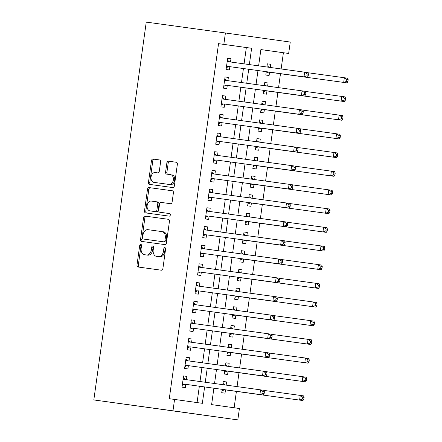<?xml version="1.0" encoding="UTF-8"?>
<svg xmlns="http://www.w3.org/2000/svg" width="442" height="442" viewBox="0 0 442 442"><rect width="100%" height="100%" fill="white"/><g stroke="black" fill="none" stroke-linecap="round" stroke-linejoin="round"><path stroke-width="0.66" d="M140.788 244.338A1.298 0.917 -82 0 0 139.7 245.498L136.998 264.985A1.851 1.309 -82 0 0 138.037 266.996L161.347 270.206A1.851 1.309 -82 0 0 162.894 268.548L165.601 249.061A1.298 0.917 -82 0 0 164.872 247.653A1.298 0.917 -82 0 0 163.789 248.807L163.435 251.332A5.928 4.182 -82 0 1 158.479 256.631L156.534 256.366A5.928 4.182 -82 0 0 156.534 256.366A5.928 4.182 -82 0 1 153.208 249.923L153.556 247.404A1.298 0.917 -82 0 0 152.833 245.995A1.298 0.917 -82 0 0 151.744 247.155L151.396 249.675A5.928 4.182 -82 0 1 146.435 254.973L144.495 254.708A5.928 4.182 -82 0 1 144.484 254.708A5.928 4.182 -82 0 1 141.164 248.271L141.512 245.746A1.298 0.917 -82 0 0 140.788 244.338L140.788 244.338M141.39 244.84A1.298 0.917 -82 0 0 141.026 245.686L138.318 265.172A1.851 1.309 -82 0 0 139.285 267.172M165.479 248.15A1.298 0.917 -82 0 0 165.109 248.995L164.761 251.515L163.435 251.332M153.435 246.492A1.298 0.917 -82 0 0 153.07 247.338L152.717 249.863L151.396 249.675M160.595 161.965A1.851 1.309 -82 0 0 159.556 159.954L153.015 159.059A1.851 1.309 -82 0 0 151.468 160.711L148.462 182.358A1.851 1.309 -82 0 0 149.501 184.369L172.811 187.574A1.851 1.309 -82 0 0 174.363 185.916L177.364 164.275A1.851 1.309 -82 0 0 176.325 162.264L168.424 161.175A1.851 1.309 -82 0 0 166.877 162.833L165.59 172.093A1.851 1.309 -82 0 0 166.628 174.104L170.546 174.645A4.956 3.497 -82 0 0 170.546 174.645A4.956 3.497 -82 0 1 173.33 180.032A4.956 3.497 -82 0 1 169.187 184.458L153.844 182.347A4.956 3.497 -82 0 0 153.844 182.347A4.956 3.497 -82 0 1 151.059 176.96A4.956 3.497 -82 0 1 155.203 172.535L157.761 172.888A1.851 1.309 -82 0 0 159.308 171.231L160.595 161.965M244.078 63.858L246.338 47.548L218.547 43.659L169.28 398.695L202.353 403.314L204.624 386.927M218.547 43.659L223.823 44.382L225.409 32.984L146.252 22.1L93.826 399.938L237.824 419.9L239.409 408.502L211.613 404.612L213.889 388.203M174.562 399.424L172.977 410.822L93.826 399.938M145.098 216.099A1.851 1.309 -82 0 0 143.551 217.757L140.545 239.398A1.851 1.309 -82 0 0 141.584 241.409L164.899 244.614A1.851 1.309 -82 0 0 166.446 242.962L169.452 221.315A1.851 1.309 -82 0 0 168.413 219.304L146.424 216.287A1.851 1.309 -82 0 0 144.877 217.939L141.871 239.586A1.851 1.309 -82 0 0 142.832 241.581M144.506 210.878L147.506 189.237A1.851 1.309 -82 0 1 149.059 187.579L172.369 190.784A1.851 1.309 -82 0 1 173.408 192.795L172.12 202.06A1.851 1.309 -82 0 1 170.573 203.712L161.12 202.414A1.851 1.309 -82 0 0 159.568 204.071L158.717 210.215A1.851 1.309 -82 0 0 159.755 212.226L169.601 213.58A1.298 0.917 -82 0 1 170.325 214.989A1.298 0.917 -82 0 1 169.242 216.149L145.545 212.889A1.851 1.309 -82 0 1 144.506 210.878L145.827 211.061L148.832 189.419L147.506 189.237M225.061 76.952L228.365 77.416L225.055 76.958L223.503 88.162L226.812 88.627L227.265 85.356M227.917 80.676L228.365 77.416M222.729 118.047L223.182 114.787L219.873 114.323L218.315 125.539L221.624 125.998L222.077 122.727M217.541 155.424L217.994 152.158L214.685 151.7L213.132 162.91L216.442 163.374L216.895 160.103M209.502 189.071L212.812 189.535L209.502 189.077L207.944 200.281L211.254 200.745L211.707 197.475M212.359 192.795L212.812 189.535M204.315 226.442L207.624 226.906L204.315 226.453L202.762 237.652L206.066 238.116L206.524 234.846M207.171 230.166L207.624 226.906M199.132 263.813L202.436 264.277L199.127 263.824L197.574 275.029L200.883 275.488L201.337 272.222M201.983 267.543L202.436 264.277M193.944 301.19L197.254 301.648L193.944 301.195L192.386 312.4L195.695 312.864L196.149 309.593M196.8 304.914L197.254 301.648M188.756 338.561L192.066 339.025L188.756 338.566L187.204 349.771L190.513 350.235L190.966 346.964M191.613 342.285L192.066 339.025M186.43 379.656L186.883 376.396L183.574 375.932L182.016 387.142L185.325 387.606L185.778 384.336M197.077 402.574L199.348 386.203M199.999 381.523L201.939 367.517M202.591 362.838L204.535 348.832M205.182 344.152L207.127 330.146M207.779 325.467L209.718 311.461M210.37 306.781L212.315 292.77M212.961 288.09L214.906 274.084M215.552 269.405L217.497 255.399M218.149 250.719L220.094 236.713M220.74 232.033L222.685 218.028M223.332 213.348L225.276 199.342M225.928 194.662L227.868 180.656M228.52 175.977L230.464 161.965M231.111 157.286L233.056 143.28M233.708 138.6L235.647 124.594M236.299 119.915L238.244 105.909M238.89 101.229L240.835 87.223M241.487 82.544L243.426 68.538M186.165 357.247L189.474 357.711L186.165 357.252L184.607 368.457L187.916 368.921L188.369 365.65M189.021 360.97L189.474 357.711M191.353 319.875L194.657 320.339L191.347 319.881L189.795 331.086L193.104 331.55L193.557 328.279M194.209 323.599L194.657 320.339M199.392 286.228L199.845 282.963L196.535 282.499L194.983 293.715L198.287 294.179L198.745 290.908M204.58 248.852L205.033 245.592L201.723 245.128L200.165 256.338L203.475 256.802L203.928 253.531M206.906 207.757L210.215 208.221L206.906 207.762L205.353 218.967L208.663 219.431L209.116 216.16M209.762 211.48L210.215 208.221M212.094 170.385L215.403 170.844L212.094 170.391L210.541 181.596L213.845 182.06L214.298 178.789M214.95 174.109L215.403 170.844M217.282 133.009L220.591 133.473L217.282 133.02L215.724 144.225L219.033 144.683L219.486 141.418M220.138 136.738L220.591 133.473M222.464 95.638L225.774 96.102L222.464 95.649L220.912 106.848L224.221 107.312L224.674 104.041M225.321 99.362L225.774 96.102M227.652 58.267L230.962 58.731L227.652 58.272L226.094 69.477L229.404 69.941L229.857 66.67M230.509 61.99L230.962 58.731M225.409 32.984L290.256 42.062L288.67 53.46L260.879 49.57L258.62 65.858M281.145 68.952L283.394 52.736L288.67 53.46M234.133 407.762L236.404 391.397M237.067 386.623L238.995 372.711M239.658 367.932L241.586 354.025M242.249 349.246L244.183 335.34M244.846 330.561L246.774 316.654M247.437 311.875L249.365 297.969M250.028 293.19L251.962 279.283M252.625 274.504L254.553 260.592M255.216 255.819L257.145 241.907M257.808 237.127L259.741 223.221M260.404 218.442L262.333 204.535M262.996 199.756L264.924 185.85M265.587 181.071L267.515 167.164M268.178 162.385L270.112 148.479M270.775 143.7L272.703 129.788M273.366 125.014L275.294 111.102M275.957 106.329L277.891 92.417M278.554 87.638L280.482 73.731M249.354 64.582L251.62 48.272L223.823 44.382M205.276 382.247L207.215 368.241M207.867 363.562L209.812 349.556M210.458 344.876L212.403 330.87M213.055 326.19L214.994 312.185M215.646 307.505L217.591 293.499M218.237 288.819L220.182 274.813M220.834 270.134L222.774 256.122M223.425 251.443L225.37 237.437M226.017 232.757L227.962 218.751M228.613 214.072L230.553 200.066M231.205 195.386L233.149 181.38M233.796 176.701L235.741 162.695M236.387 158.015L238.332 144.009M238.984 139.329L240.929 125.324M241.575 120.638L243.52 106.632M244.166 101.953L246.111 87.947M246.763 83.267L248.702 69.261M172.977 410.822L237.824 419.9M257.973 70.538L256.029 84.544M255.377 89.223L253.437 103.229M252.785 107.909L250.841 121.915M250.194 126.594L248.249 140.6M247.597 145.28L245.658 159.286M245.006 163.965L243.061 177.977M242.415 182.657L240.47 196.662M239.824 201.342L237.879 215.348M237.227 220.028L235.282 234.033M234.636 238.713L232.691 252.719M232.044 257.399L230.1 271.405M229.448 276.084L227.508 290.09M226.857 294.77L224.912 308.776M224.265 313.455L222.32 327.467M221.669 332.146L219.729 346.152M219.077 350.832L217.132 364.838M216.486 369.518L214.541 383.523M283.394 52.736L260.879 49.581M266.266 71.676L265.797 75.035L269.106 75.499L269.559 72.228M270.222 67.449L270.664 64.289L267.355 63.83M266.913 66.996L267.355 63.825L270.664 64.289M263.67 90.361L263.205 93.721L266.515 94.185L266.968 90.914M267.631 86.14L268.067 82.974L264.758 82.521L268.067 82.974M264.322 85.682L264.764 82.51M261.078 109.047L260.614 112.412L263.918 112.87L264.377 109.599M265.04 104.826L265.476 101.66L262.167 101.207M261.73 104.367L262.167 101.196L265.476 101.66M258.487 127.732L258.017 131.097L261.327 131.561L261.78 128.29M262.443 123.511L262.885 120.346L259.576 119.892L262.885 120.346M259.134 123.053L259.576 119.881M255.89 146.424L255.426 149.783L258.736 150.247L259.189 146.976M259.852 142.197L260.288 139.031L256.979 138.578M256.542 141.744L256.984 138.573L260.288 139.031M253.299 165.109L252.835 168.468L256.145 168.932L256.598 165.662M257.261 160.882L257.697 157.717L254.388 157.264L257.697 157.717M253.951 160.429L254.388 157.258M250.708 183.795L250.238 187.154L253.548 187.618L254.001 184.347M254.664 179.568L255.106 176.408L251.796 175.949L255.106 176.408M251.354 179.115L251.796 175.944M248.111 202.48L247.647 205.839L250.957 206.303L251.41 203.033M252.073 198.254L252.509 195.093L249.2 194.635M248.763 197.801L249.205 194.629L252.509 195.093M245.52 221.166L245.056 224.525L248.365 224.989L248.818 221.718M249.481 216.945L249.918 213.779L246.608 213.326L249.918 213.779M246.172 216.486L246.608 213.315M242.929 239.851L242.459 243.21L245.769 243.675L246.222 240.404M246.885 235.63L247.327 232.464L244.017 232.011M243.575 235.172L244.017 232L247.327 232.464M240.338 258.537L239.868 261.902L243.177 262.36L243.63 259.095M244.293 254.316L244.735 251.15L241.426 250.697L244.735 251.15M240.984 253.857L241.426 250.686M237.741 277.228L237.277 280.587L240.586 281.051L241.039 277.78M241.702 273.001L242.139 269.835L238.829 269.382L242.139 269.835M238.393 272.548L238.829 269.371M235.15 295.913L234.685 299.273L237.989 299.737L238.442 296.466M239.105 291.687L239.547 288.521L236.238 288.068L239.547 288.521M235.796 291.234L236.238 288.062M232.558 314.599L232.089 317.958L235.398 318.422L235.851 315.152M236.514 310.372L236.956 307.212L233.647 306.754L236.956 307.212M233.205 309.919L233.647 306.748M229.962 333.285L229.497 336.644L232.807 337.108L233.26 333.837M233.923 329.058L234.359 325.898L231.05 325.439M230.613 328.605L231.055 325.434L234.359 325.898M227.37 351.97L226.906 355.329L230.21 355.793L230.669 352.523M231.332 347.743L231.768 344.583L228.459 344.125L231.768 344.583M228.022 347.29L228.459 344.119M224.779 370.656L224.309 374.015L227.619 374.479L228.072 371.208M228.735 366.435L229.177 363.269L225.868 362.816M225.426 365.976L225.868 362.805L229.177 363.269M222.182 389.341L221.718 392.706L225.028 393.165L225.481 389.899M226.144 385.12L226.58 381.954L223.271 381.501L226.58 381.954M222.834 384.662L223.276 381.49M246.338 47.548L251.62 48.272M186.883 376.396L183.568 375.943M199.845 282.963L196.535 282.51M205.033 245.592L201.723 245.139M217.994 152.158L214.685 151.705M223.182 114.787L219.873 114.334M152.717 249.863A5.928 4.182 -82 0 1 147.761 255.161L145.816 254.896A5.928 4.182 -82 0 0 145.81 254.89A5.928 4.182 -82 0 0 145.816 254.896L144.495 254.708M157.844 256.548A5.928 4.182 -82 0 0 157.855 256.548A5.928 4.182 -82 0 0 157.86 256.548L159.8 256.819A5.928 4.182 -82 0 0 164.761 251.515M168.485 219.32L146.424 216.287M142.639 237.63A1.298 0.917 -82 0 0 143.368 239.039L163.827 241.851A1.298 0.917 -82 0 0 164.916 240.691L165.28 238.034A5.928 4.182 -82 0 0 161.96 231.597A5.928 4.182 -82 0 0 161.954 231.597L147.965 229.674A5.928 4.182 -82 0 0 143.009 234.973L142.639 237.63M144.689 239.227L144.689 239.227A1.298 0.917 -82 0 0 144.694 239.227L165.153 242.039A1.298 0.917 -82 0 0 166.236 240.879L164.916 240.691M163.286 231.779L163.275 231.779A5.928 4.182 -82 0 1 163.286 231.779A5.928 4.182 -82 0 1 166.606 238.221L166.236 240.879M172.441 190.795L150.379 187.762A1.851 1.309 -82 0 0 148.832 189.419M161.081 212.414L159.755 212.226L161.081 212.414A1.851 1.309 -82 0 0 161.081 212.414L169.662 213.591M151.308 201.066A4.956 3.497 -82 0 0 147.164 205.491A4.956 3.497 -82 0 0 149.943 210.878A4.956 3.497 -82 0 0 149.948 210.878L155.357 211.624A1.851 1.309 -82 0 0 156.904 209.967L157.755 203.823A1.851 1.309 -82 0 0 156.717 201.812L151.308 201.066M151.258 211.061A4.956 3.497 -82 0 0 151.263 211.061A4.956 3.497 -82 0 0 151.275 211.066L156.678 211.806A1.851 1.309 -82 0 0 158.23 210.149L156.904 209.967M158.043 201.994L156.717 201.812L158.043 201.994A1.851 1.309 -82 0 1 159.081 204.005L158.23 210.149M145.827 211.061A1.851 1.309 -82 0 0 146.794 213.061M155.153 182.529A4.956 3.497 -82 0 0 155.159 182.535A4.956 3.497 -82 0 0 155.164 182.535L170.513 184.645A4.956 3.497 -82 0 0 174.656 180.22A4.956 3.497 -82 0 0 171.877 174.833A4.956 3.497 -82 0 0 171.872 174.833L171.877 174.833M176.402 162.275L169.75 161.363A1.851 1.309 -82 0 0 168.198 163.015L166.916 172.281A1.851 1.309 -82 0 0 167.877 174.281M159.634 159.971L154.341 159.242A1.851 1.309 -82 0 0 152.788 160.899L149.788 182.54A1.851 1.309 -82 0 0 150.75 184.541M225.072 384.971A1.884 1.332 98 0 1 225.022 384.938L223.011 383.391M221.978 390.822L224.337 389.877A1.884 1.332 98 0 1 224.845 389.811L302.919 400.546L299.61 400.082L300.262 395.408L263.902 390.408M224.845 389.811L299.61 400.082L302.516 399.054L303.836 399.242L304.096 397.369L302.77 397.187L302.516 399.054M302.77 397.187L300.262 395.408L303.566 395.872L304.096 397.369M303.836 399.242L302.919 400.546M185.143 384.253L263.217 394.988L185.143 384.253A1.884 1.332 -82 0 0 184.634 384.319L182.275 385.264M262.813 393.496L259.907 394.524L260.559 389.85L263.868 390.314L264.393 391.811L263.073 391.629L262.813 393.496L264.134 393.678L264.393 391.811M183.121 379.203L260.559 389.85L263.073 391.629M183.308 377.833L185.32 379.374A1.884 1.332 -82 0 0 185.673 379.556M263.217 394.988L264.134 393.678M227.663 366.285A1.884 1.332 98 0 1 227.613 366.247L225.602 364.705M224.575 372.136L226.928 371.192A1.884 1.332 98 0 1 227.442 371.125L305.51 381.86L302.206 381.396L302.853 376.722L266.493 371.722M227.442 371.125L302.206 381.396L305.107 380.369L306.428 380.551L306.687 378.683L305.367 378.501L305.107 380.369M305.367 378.501L302.853 376.722L306.162 377.186L306.687 378.683M306.428 380.551L305.51 381.86M230.26 347.6A1.884 1.332 98 0 1 230.21 347.561L228.199 346.02M227.166 353.451L229.52 352.506A1.884 1.332 98 0 1 230.033 352.434L308.107 363.169L304.798 362.711L305.444 358.037L269.084 353.036M230.033 352.434L304.798 362.711L307.698 361.683L309.024 361.865L309.284 359.998L307.958 359.816L307.698 361.683M307.958 359.816L305.444 358.037L308.754 358.501L309.284 359.998M309.024 361.865L308.107 363.169M185.065 365.191L265.813 376.297L185.065 365.186M265.404 374.81L262.504 375.838L263.15 371.164L266.46 371.628L266.985 373.125L265.664 372.943L265.404 374.81L266.73 374.993L266.985 373.125M185.712 360.517L263.15 371.164L265.664 372.943M187.739 365.562A1.884 1.332 -82 0 0 187.226 365.633L184.872 366.578M185.9 359.147L187.911 360.689A1.884 1.332 -82 0 0 188.264 360.865M265.813 376.297L266.73 374.993M190.331 346.876L268.404 357.611L190.331 346.876A1.884 1.332 -82 0 0 189.822 346.948L187.463 347.887M267.996 356.125L265.095 357.147L265.741 352.478L269.051 352.943L269.581 354.44L268.255 354.252L267.996 356.125L269.322 356.307L269.581 354.44M188.303 341.832L265.741 352.478L268.255 354.252M188.496 340.456L190.508 342.003A1.884 1.332 -82 0 0 190.856 342.18M268.404 357.611L269.322 356.307M232.851 328.914A1.884 1.332 98 0 1 232.801 328.876L230.79 327.329M229.757 334.76L232.116 333.821A1.884 1.332 98 0 1 232.625 333.749L310.698 344.484L307.389 344.02L308.041 339.351L271.681 334.351M232.625 333.749L307.389 344.02L310.29 342.998L311.616 343.18L311.875 341.312L310.549 341.125L310.29 342.998M310.549 341.125L308.041 339.351L311.345 339.815L311.875 341.312M311.616 343.18L310.698 344.484M235.442 310.229A1.884 1.332 98 0 1 235.393 310.19L233.382 308.643M232.348 316.074L234.708 315.129A1.884 1.332 98 0 1 235.221 315.063L313.29 325.798L309.986 325.334L310.632 320.665L274.272 315.665M235.221 315.063L309.986 325.334L312.886 324.306L314.207 324.494L314.466 322.627L313.146 322.439L312.886 324.306M313.146 322.439L310.632 320.665L313.942 321.13L314.466 322.627M314.207 324.494L313.29 325.798M192.922 328.191L270.996 338.926L192.922 328.191A1.884 1.332 -82 0 0 192.414 328.257L190.054 329.202M270.592 337.434L267.686 338.462L268.338 333.793L271.648 334.257L272.173 335.754L270.852 335.566L270.592 337.434L271.913 337.622L272.173 335.754M190.9 323.146L268.338 333.793L270.852 335.566M191.088 321.77L193.099 323.317A1.884 1.332 -82 0 0 193.452 323.494M270.996 338.926L271.913 337.622M195.519 309.505L273.587 320.24L195.519 309.505A1.884 1.332 -82 0 0 195.005 309.571L192.651 310.516M273.184 318.748L270.283 319.776L270.929 315.107L274.239 315.566L274.764 317.069L273.443 316.881L273.184 318.748L274.504 318.936L274.764 317.069M193.491 304.455L270.929 315.107L273.443 316.881M193.679 303.085L195.69 304.632A1.884 1.332 -82 0 0 196.044 304.809M273.587 320.24L274.504 318.936M238.034 291.538A1.884 1.332 98 0 1 237.984 291.505L235.973 289.958M234.945 297.389L237.299 296.444A1.884 1.332 98 0 1 237.813 296.378L315.886 307.113L312.577 306.649L313.223 301.98L276.863 296.98M237.813 296.378L312.577 306.649L315.478 305.621L316.803 305.809L317.063 303.941L315.737 303.753L315.478 305.621M315.737 303.753L313.223 301.98L316.533 302.438L317.063 303.941M316.803 305.809L315.886 307.113M198.11 290.819L276.184 301.554L198.11 290.819A1.884 1.332 -82 0 0 197.596 290.886L195.242 291.831M275.775 300.063L272.874 301.09L273.521 296.422L276.83 296.88L277.361 298.383L276.035 298.195L275.775 300.063L277.101 300.251L277.361 298.383M196.082 285.77L273.521 296.422L276.035 298.195M196.276 284.399L198.287 285.946A1.884 1.332 -82 0 0 198.635 286.123M276.184 301.554L277.101 300.251M240.63 272.852A1.884 1.332 98 0 1 240.581 272.819L238.57 271.272M237.536 278.703L239.895 277.758A1.884 1.332 98 0 1 240.404 277.692L318.478 288.427L315.168 287.963L315.815 283.294L279.46 278.294M240.404 277.692L315.168 287.963L318.069 286.935L319.395 287.123L319.654 285.256L318.328 285.068L318.069 286.935M318.328 285.068L315.815 283.294L319.124 283.753L319.654 285.256M319.395 287.123L318.478 288.427M200.701 272.134L278.775 282.869L200.701 272.134A1.884 1.332 -82 0 0 200.193 272.2L197.834 273.145M278.372 281.377L275.465 282.405L276.117 277.731L279.421 278.195L279.952 279.692L278.626 279.51L278.372 281.377L279.692 281.565L279.952 279.692M198.673 267.084L276.117 277.731L278.626 279.51M198.867 265.714L200.878 267.261A1.884 1.332 -82 0 0 201.232 267.438M278.775 282.869L279.692 281.565M243.222 254.167A1.884 1.332 98 0 1 243.172 254.133L241.161 252.586M240.128 260.018L242.487 259.073A1.884 1.332 98 0 1 242.995 259.006L321.069 269.742L317.759 269.277L318.411 264.603L282.051 259.609M242.995 259.006L317.759 269.277L320.665 268.25L321.986 268.438L322.246 266.565L320.925 266.382L320.665 268.25M320.925 266.382L318.411 264.603L321.721 265.067L322.246 266.565M321.986 268.438L321.069 269.742M203.298 253.448L281.366 264.183L203.298 253.448A1.884 1.332 -82 0 0 202.784 253.515L200.43 254.459M280.963 262.692L278.062 263.719L278.709 259.045L282.018 259.509L282.543 261.007L281.222 260.824L280.963 262.692L282.283 262.874L282.543 261.007M201.27 248.398L278.709 259.045L281.222 260.824M201.458 247.028L203.469 248.57A1.884 1.332 -82 0 0 203.823 248.752M281.366 264.183L282.283 262.874M245.813 235.481A1.884 1.332 98 0 1 245.763 235.442L243.752 233.901M242.724 241.332L245.078 240.387A1.884 1.332 98 0 1 245.592 240.321L323.666 251.056L320.356 250.592L321.002 245.918L284.642 240.918M245.592 240.321L320.356 250.592L323.257 249.564L324.583 249.747L324.842 247.879L323.516 247.697L323.257 249.564M323.516 247.697L321.002 245.918L324.312 246.382L324.842 247.879M324.583 249.747L323.666 251.056M203.215 234.387L283.963 245.492L203.215 234.382M283.554 244.006L280.653 245.034L281.3 240.36L284.609 240.824L285.14 242.321L283.814 242.139L283.554 244.006L284.88 244.188L285.14 242.321M203.861 229.713L281.3 240.36L283.814 242.139M205.889 234.763A1.884 1.332 -82 0 0 205.375 234.829L203.022 235.774M204.055 228.343L206.066 229.884A1.884 1.332 -82 0 0 206.414 230.061M283.963 245.492L284.88 244.188M248.41 216.795A1.884 1.332 98 0 1 248.36 216.757L246.349 215.215M245.316 222.646L247.675 221.702A1.884 1.332 98 0 1 248.183 221.635L326.257 232.365L322.947 231.906L323.594 227.232L287.239 222.232M248.183 221.635L322.947 231.906L325.848 230.879L327.174 231.061L327.434 229.194L326.108 229.011L325.848 230.879M326.108 229.011L323.594 227.232L326.903 227.696L327.434 229.194M327.174 231.061L326.257 232.365M208.48 216.072L286.554 226.807L208.48 216.072A1.884 1.332 -82 0 0 207.972 216.144L205.613 217.088M286.145 225.321L283.245 226.343L283.897 221.674L287.201 222.138L287.731 223.635L286.405 223.448L286.145 225.321L287.471 225.503L287.731 223.635M206.453 211.027L283.897 221.674L286.405 223.448M206.646 209.657L208.657 211.199A1.884 1.332 -82 0 0 209.005 211.375M286.554 226.807L287.471 225.503M251.001 198.11A1.884 1.332 98 0 1 250.951 198.071L248.94 196.53M247.907 203.961L250.266 203.016A1.884 1.332 98 0 1 250.774 202.944L328.848 213.679L325.539 213.221L326.19 208.547L289.83 203.547M250.774 202.944L325.539 213.221L328.445 212.193L329.765 212.375L330.025 210.508L328.704 210.32L328.445 212.193M328.704 210.32L326.19 208.547L329.5 209.011L330.025 210.508M329.765 212.375L328.848 213.679M211.077 197.386L289.145 208.121L211.077 197.386A1.884 1.332 -82 0 0 210.563 197.452L208.204 198.397M288.742 206.635L285.841 207.657L286.488 202.988L289.797 203.453L290.322 204.95L289.002 204.762L288.742 206.635L290.062 206.817L290.322 204.95M209.049 192.342L286.488 202.988L289.002 204.762M209.237 190.966L211.248 192.513A1.884 1.332 -82 0 0 211.602 192.69M289.145 208.121L290.062 206.817M253.592 179.424A1.884 1.332 98 0 1 253.542 179.386L251.531 177.839M250.503 185.27L252.857 184.325A1.884 1.332 98 0 1 253.371 184.259L331.445 194.994L328.135 194.53L328.782 189.861L292.422 184.861M253.371 184.259L328.135 194.53L331.036 193.508L332.362 193.69L332.616 191.822L331.296 191.635L331.036 193.508M331.296 191.635L328.782 189.861L332.091 190.325L332.616 191.822M332.362 193.69L331.445 194.994M213.668 178.701L291.742 189.436L213.668 178.701A1.884 1.332 -82 0 0 213.155 178.767L210.801 179.712M291.333 187.944L288.433 188.972L289.079 184.303L292.389 184.767L292.919 186.264L291.593 186.076L291.333 187.944L292.659 188.132L292.919 186.264M211.641 173.656L289.079 184.303L291.593 186.076M211.828 172.281L213.84 173.828A1.884 1.332 -82 0 0 214.193 174.004M291.742 189.436L292.659 188.132M256.189 160.733A1.884 1.332 98 0 1 256.139 160.7L254.128 159.153M253.095 166.584L255.454 165.639A1.884 1.332 98 0 1 255.962 165.573L334.036 176.308L330.726 175.844L331.373 171.176L295.013 166.175M255.962 165.573L330.726 175.844L333.627 174.817L334.953 175.004L335.213 173.137L333.887 172.949L333.627 174.817M333.887 172.949L331.373 171.176L334.682 171.64L335.213 173.137M334.953 175.004L334.036 176.308M216.26 160.015L294.333 170.75L216.26 160.015A1.884 1.332 -82 0 0 215.751 160.081L213.392 161.026M293.924 169.258L291.024 170.286L291.67 165.617L294.98 166.076L295.51 167.579L294.184 167.391L293.924 169.258L295.25 169.446L295.51 167.579M214.232 154.965L291.67 165.617L294.184 167.391M214.425 153.595L216.436 155.142A1.884 1.332 -82 0 0 216.784 155.319M294.333 170.75L295.25 169.446M258.78 142.048A1.884 1.332 98 0 1 258.73 142.015L256.719 140.468M255.686 147.899L258.045 146.954A1.884 1.332 98 0 1 258.553 146.888L336.627 157.623L333.318 157.159L333.97 152.49L297.61 147.49M258.553 146.888L333.318 157.159L336.224 156.131L337.544 156.319L337.804 154.451L336.484 154.264L336.224 156.131M336.484 154.264L333.97 152.49L337.274 152.949L337.804 154.451M337.544 156.319L336.627 157.623M218.851 141.329L296.925 152.065L218.851 141.329A1.884 1.332 -82 0 0 218.342 141.396L215.983 142.341M296.521 150.573L293.615 151.6L294.267 146.926L297.577 147.39L298.101 148.888L296.781 148.705L296.521 150.573L297.842 150.761L298.101 148.888M216.829 136.28L294.267 146.926L296.781 148.705M217.016 134.909L219.028 136.456A1.884 1.332 -82 0 0 219.381 136.633M296.925 152.065L297.842 150.761M261.371 123.362A1.884 1.332 98 0 1 261.321 123.329L259.31 121.782M258.283 129.213L260.636 128.268A1.884 1.332 98 0 1 261.15 128.202L339.218 138.937L335.914 138.473L336.561 133.799L300.201 128.804M261.15 128.202L335.914 138.473L338.815 137.445L340.136 137.633L340.395 135.76L339.075 135.578L338.815 137.445M339.075 135.578L336.561 133.799L339.87 134.263L340.395 135.76M340.136 137.633L339.218 138.937M221.448 122.644L299.521 133.379L221.448 122.644A1.884 1.332 -82 0 0 220.934 122.71L218.58 123.655M299.112 131.887L296.212 132.915L296.858 128.241L300.168 128.705L300.693 130.202L299.372 130.02L299.112 131.887L300.438 132.075L300.693 130.202M219.42 117.594L296.858 128.241L299.372 130.02M219.608 116.224L221.619 117.765A1.884 1.332 -82 0 0 221.972 117.948M299.521 133.379L300.438 132.075M263.968 104.677A1.884 1.332 98 0 1 263.918 104.638L261.907 103.096M260.874 110.528L263.228 109.583A1.884 1.332 98 0 1 263.741 109.517L341.815 120.252L338.506 119.788L339.152 115.113L302.792 110.113M263.741 109.517L338.506 119.788L341.406 118.76L342.732 118.948L342.992 117.075L341.666 116.892L341.406 118.76M341.666 116.892L339.152 115.113L342.462 115.577L342.992 117.075M342.732 118.948L341.815 120.252M224.039 103.958L302.113 114.693L224.039 103.958A1.884 1.332 -82 0 0 223.53 104.025L221.171 104.969M301.704 113.202L298.803 114.229L299.449 109.555L302.759 110.019L303.289 111.517L301.963 111.334L301.704 113.202L303.03 113.384L303.289 111.517M222.011 98.909L299.449 109.555L301.963 111.334M222.204 97.538L224.216 99.08A1.884 1.332 -82 0 0 224.564 99.262M302.113 114.693L303.03 113.384M266.559 85.991A1.884 1.332 98 0 1 266.509 85.952L264.498 84.411M263.465 91.842L265.824 90.897A1.884 1.332 98 0 1 266.333 90.831L344.406 101.566L341.097 101.102L341.749 96.428L305.389 91.428M266.333 90.831L341.097 101.102L344.003 100.074L345.324 100.257L345.583 98.389L344.257 98.207L344.003 100.074M344.257 98.207L341.749 96.428L345.053 96.892L345.583 98.389M345.324 100.257L344.406 101.566M226.63 85.267L304.704 96.002L226.63 85.267A1.884 1.332 -82 0 0 226.122 85.339L223.762 86.284M304.3 94.516L301.394 95.544L302.046 90.87L305.356 91.334L305.881 92.831L304.56 92.649L304.3 94.516L305.621 94.698L305.881 92.831M224.608 80.223L302.046 90.87L304.56 92.649M224.796 78.853L226.807 80.394A1.884 1.332 -82 0 0 227.16 80.571M304.704 96.002L305.621 94.698M269.15 67.306A1.884 1.332 98 0 1 269.101 67.267L267.09 65.725M266.062 73.157L268.416 72.212A1.884 1.332 98 0 1 268.929 72.14L346.998 82.875L343.694 82.416L344.34 77.742L307.98 72.742M268.929 72.14L343.694 82.416L346.594 81.389L347.915 81.571L348.174 79.704L346.854 79.521L346.594 81.389M346.854 79.521L344.34 77.742L347.65 78.206L348.174 79.704M347.915 81.571L346.998 82.875M229.227 66.582L307.3 77.317L229.227 66.582A1.884 1.332 -82 0 0 228.713 66.654L226.359 67.593M306.892 75.831L303.991 76.853L304.637 72.184L307.947 72.648L308.472 74.145L307.151 73.958L306.892 75.831L308.212 76.013L308.472 74.145M227.199 61.537L304.637 72.184L307.151 73.958M227.387 60.162L229.398 61.709A1.884 1.332 -82 0 0 229.752 61.886M307.3 77.317L308.212 76.013M141.026 245.686L139.7 245.498M165.109 248.995L163.789 248.807M153.07 247.338L151.744 247.155M147.761 255.161L146.435 254.973M159.8 256.819L158.479 256.631M138.318 265.172L136.998 264.985M141.871 239.586L140.545 239.398M144.877 217.939L143.551 217.757M165.153 242.039L163.827 241.851M166.606 238.221L165.28 238.034M150.379 187.762L149.059 187.579M156.678 211.806L155.357 211.624M159.081 204.005L157.755 203.823M170.513 184.645L169.187 184.458M166.916 172.281L165.59 172.093M168.198 163.015L166.877 162.833M169.75 161.363L168.424 161.175M149.788 182.54L148.462 182.358M152.788 160.899L151.468 160.711M154.341 159.242L153.015 159.059M224.337 389.877L222.155 389.573M225.022 384.938L222.84 384.628M183.137 379.07L185.32 379.374M182.452 384.01L184.634 384.319M226.928 371.192L224.746 370.882M227.613 366.247L225.431 365.943M229.52 352.506L227.337 352.197M230.21 347.561L228.022 347.257M185.728 360.385L187.911 360.689M185.043 365.324L187.226 365.633M188.325 341.699L190.508 342.003M187.635 346.638L189.822 346.948M232.116 333.821L229.934 333.511M232.801 328.876L230.619 328.572M234.708 315.129L232.525 314.826M235.393 310.19L233.21 309.886M190.916 323.014L193.099 323.317M190.231 327.953L192.414 328.257M193.508 304.328L195.69 304.632M192.822 309.267L195.005 309.571M237.299 296.444L235.116 296.14M237.984 291.505L235.801 291.201M196.099 285.637L198.287 285.946M195.414 290.582L197.596 290.886M239.895 277.758L237.713 277.454M240.581 272.819L238.398 272.51M198.696 266.951L200.878 267.261M198.01 271.896L200.193 272.2M242.487 259.073L240.304 258.769M243.172 254.133L240.989 253.824M201.287 248.266L203.469 248.57M200.602 253.211L202.784 253.515M245.078 240.387L242.896 240.083M245.763 235.442L243.581 235.138M203.878 229.58L206.066 229.884M203.193 234.52L205.375 234.829M247.675 221.702L245.487 221.392M248.36 216.757L246.177 216.453M206.475 210.895L208.657 211.199M205.79 215.834L207.972 216.144M250.266 203.016L248.084 202.707M250.951 198.071L248.769 197.767M209.066 192.209L211.248 192.513M208.381 197.149L210.563 197.452M252.857 184.325L250.675 184.021M253.542 179.386L251.36 179.082M211.657 173.524L213.84 173.828M210.972 178.463L213.155 178.767M255.454 165.639L253.266 165.336M256.139 160.7L253.951 160.396M214.254 154.833L216.436 155.142M213.563 159.777L215.751 160.081M258.045 146.954L255.863 146.65M258.73 142.015L256.548 141.705M216.845 136.147L219.028 136.456M216.16 141.092L218.342 141.396M260.636 128.268L258.454 127.965M261.321 123.329L259.139 123.02M219.436 117.462L221.619 117.765M218.751 122.406L220.934 122.71M263.228 109.583L261.045 109.279M263.918 104.638L261.73 104.334M222.033 98.776L224.216 99.08M221.343 103.715L223.53 104.025M265.824 90.897L263.642 90.588M266.509 85.952L264.327 85.649M224.624 80.09L226.807 80.394M223.939 85.03L226.122 85.339M268.416 72.212L266.233 71.902M269.101 67.267L266.918 66.963M227.216 61.405L229.398 61.709M226.531 66.344L228.713 66.654M145.81 254.89L144.484 254.708"/></g></svg>
